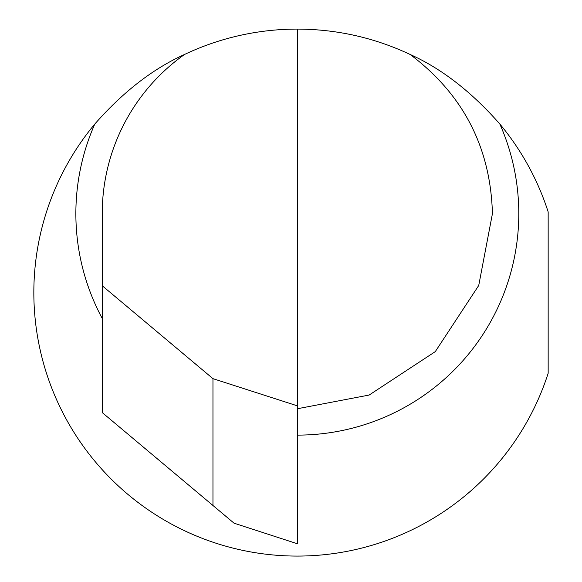 <?xml version="1.0" encoding="UTF-8"?>
<svg xmlns="http://www.w3.org/2000/svg" width="582" height="582" viewBox="0 0 582 582"><rect width="100%" height="100%" fill="white"/><g stroke="black" fill="none" stroke-linecap="round" stroke-linejoin="round"><path stroke-width="0.87" d="M212.961 378.656L102.228 285.74L102.228 412.573L212.961 505.489L212.961 378.656L297.329 405.836L297.329 29.1A263.493 263.493 0 0 0 184.538 54.461C152.935 68.741 123.02 91.927 94.808 124.031A263.493 263.493 0 0 0 170.388 523.487A263.493 263.493 0 0 0 548.164 373.273L548.164 211.913A263.493 263.493 0 0 0 499.843 124.031C471.493 91.803 441.578 68.618 410.121 54.461C463.156 94.291 490.59 147.355 492.43 213.652L478.731 285.471L435.285 351.615L369.141 395.054L297.329 408.753M184.538 54.461A195.101 195.101 0 0 0 102.228 213.652L102.228 285.74M297.329 405.836L297.329 543.741L234.051 523.182L212.961 505.489M297.329 29.1C336.796 29.216 374.393 37.67 410.121 54.461M102.228 318.456A221.466 221.466 0 0 1 94.808 124.031M499.843 124.031A221.466 221.466 0 0 1 297.329 435.118"/></g></svg>
